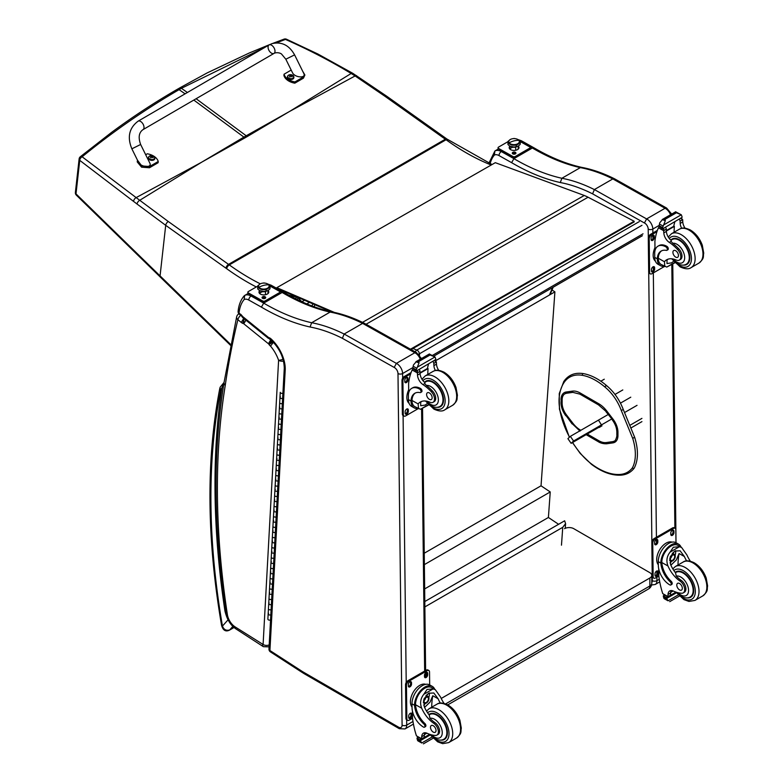 <?xml version="1.0" encoding="UTF-8"?>
<svg xmlns="http://www.w3.org/2000/svg" width="783" height="783" viewBox="0 0 783 783"><rect width="100%" height="100%" fill="white"/><g stroke="black" fill="none" stroke-linecap="round" stroke-linejoin="round"><path stroke-width="1.17" d="M418.67 354.151A3.259 1.576 -7 0 0 419.424 353.808A3.259 1.879 -120 0 0 416.801 350.06A3.259 2.143 111.8 0 0 415.244 351.89M424.807 601.53L564.651 520.793L565.59 523.631L562.752 527.321L561.47 545.183M424.866 606.923L562.752 527.321M552.035 289.955L554.902 291.873L541.033 485.803L550.234 491.949L548.403 517.475L558.592 524.287M554.902 291.873L435.407 360.865M424.66 588.914L548.403 517.475M424.376 564.612L550.234 491.949M424.239 553.229L541.033 485.803M447.749 704.886L648.52 588.973A6.518 3.768 -120 0 0 649.87 585.987L445.644 703.897M648.52 588.973A6.518 6.518 0 0 0 651.779 583.325A6.518 3.768 180 0 1 649.87 585.987L649.87 578.001L441.221 698.465M564.543 528.672A6.518 3.768 180 0 1 573.773 528.682L649.87 572.676A6.518 3.768 180 0 1 651.779 575.339A6.518 3.768 180 0 1 649.87 578.001M411.104 349.561L634.171 221.932L634.142 221.246L588.072 197.228A52.187 30.224 -119.8 0 0 584.265 195.476L495.306 162.678L276.82 287.684L334.351 312.407M331.385 311.81L276.908 288.389L276.82 287.684M410.488 349.208L634.142 221.246M601.873 425.59L571.14 443.335L573.567 441.015L570.347 436.356L567.91 438.666L571.14 443.335M608.156 414.52L570.347 436.356M611.631 419.032L573.567 441.015M593.103 430.19L595.599 428.604L593.103 430.19M511.612 162.658A226.414 130.722 -120 0 0 560.285 182.547L561.881 178.27A223.155 128.843 60 0 1 513.912 158.655L501.296 151.569A13.047 7.536 -120 0 0 494.895 150.992L498.419 148.956L494.895 150.992A13.047 7.536 -120 0 0 494.885 151.002L494.367 155.073A9.787 5.647 60 0 1 499.025 155.582L511.612 162.658L513.912 158.655L532.362 148.007L534.006 147.85C550.341 157.432 566.246 163.931 581.72 167.376L580.34 167.621A180.325 104.11 60 0 1 612.815 178.925M666.676 208.102L614.909 179.004L612.835 178.916L665.061 208.268L666.705 208.121M670.512 214.748A8.153 4.708 60 0 0 665.061 208.268L646.611 218.927L594.385 189.564L592.594 193.851L644.419 222.979L646.611 218.927A8.153 4.708 -120 0 1 652.826 229.057A3.259 1.86 179.3 0 1 648.207 229.096L648.314 237.875M612.835 178.916L594.385 189.564M594.366 189.584A180.325 104.11 -120 0 0 561.881 178.27L580.34 167.621A223.155 128.843 -120 0 1 532.362 148.007L519.863 140.979M488.886 163.216L494.895 150.992M288.545 112.047L247.271 136.536A130.066 75.09 60 0 1 246.205 135.772L289.651 111.411L351.156 73.475C330.074 60.78 308.169 49.437 285.433 39.414A3.259 1.537 -65.8 0 1 286.509 39.228A3.259 1.537 -65.8 0 1 286.529 39.238A3.259 3.259 0 0 0 284.014 39.15A3.259 1.928 69.2 0 1 285.433 39.414L276.526 42.83M283.984 39.16A3.259 1.928 69.2 0 1 284.014 39.15L272.768 43.398M356.647 75.736A3.259 1.566 123.1 0 0 356.608 75.706A3.259 1.566 123.1 0 0 355.1 75.951L351.156 73.475A3.259 1.635 121 0 1 352.653 73.23L317.908 54.017L286.509 39.228M202.66 161.631L244.962 137.867A130.066 75.09 60 0 1 243.904 137.103L201.554 162.267L136.144 197.61L82.127 156.796A3.259 2.104 129.1 0 0 79.739 160.358L133.55 201.397A127.56 57.913 56.6 0 1 137.045 204.04L165.702 225.328L225.974 268.197A127.198 73.436 60 0 1 226.708 268.716A234.205 135.214 -120 0 0 256.295 286.96M177.252 89.35C154.662 102.387 132.689 116.794 111.333 132.572L80.306 156.757A3.259 1.811 51 0 1 82.127 156.796C113.095 131.544 145.423 109.16 179.101 89.653L181.411 88.313L179.738 87.931L177.242 89.35L179.101 89.653L185.091 93.823M297.09 297.07L296.835 297.217A3.259 2.349 102.8 0 0 295.524 298.714M492.047 164.538L446.956 139.051A3.259 1.654 125.4 0 0 445.331 139.217L228.548 264.37L168.276 221.511A3.259 1.654 -54.6 0 0 165.702 225.328L160.065 275.89L76 193.881A3.259 1.801 135.6 0 0 76.294 195.094A3.259 1.801 135.6 0 0 76.303 195.094A3.259 1.801 135.6 0 0 76.333 195.133M168.276 221.511L136.144 197.61A3.259 1.84 -53.7 0 0 133.55 201.397M261.395 307.122A226.414 130.722 -120 0 0 310.068 327.01L311.663 322.733A223.155 128.843 60 0 1 263.695 303.119L251.079 296.033A13.047 7.536 -120 0 0 244.678 295.455L248.201 293.419L244.678 295.455A13.047 7.536 -120 0 0 244.668 295.465L244.149 299.537A9.787 5.647 60 0 1 248.798 300.046L261.395 307.122L263.695 303.119L282.144 292.47L283.789 292.313C300.114 301.895 316.019 308.404 331.503 311.84L330.113 312.084A180.325 104.11 60 0 1 362.588 323.389M416.458 352.565L364.692 323.467L362.617 323.379L414.833 352.732L416.487 352.585M420.285 359.211A8.153 4.708 60 0 0 414.833 352.732L396.384 363.39L344.168 334.028L342.377 338.315L394.192 367.442L396.384 363.39A8.153 4.708 -120 0 1 402.599 373.52A3.259 1.86 179.3 0 1 397.989 373.56L402.09 725.146A4.894 2.829 60 0 1 398.635 727.201L303.53 672.215A39.14 22.599 60 0 1 301.152 670.728L269.92 650.507A3.259 1.762 122.9 0 0 270.458 651.906L301.661 672.117L301.152 670.728M362.617 323.379L344.168 334.028M344.138 334.047A180.325 104.11 -120 0 0 311.663 322.733L330.113 312.084A223.155 128.843 -120 0 1 282.144 292.47L269.646 285.443M285.227 369.762A27.718 16.003 -120 0 0 270.683 338.589L270.898 339.753C279.57 348.269 284.033 357.792 284.278 368.304L268.97 648.99A3.259 1.997 3.1 0 0 269.92 650.507L285.227 369.762L284.278 368.274M270.683 338.589A5.638 3.259 -120 0 0 268.735 337.62L270.429 339.489M268.735 337.62A3.024 1.742 60 0 1 268.54 337.463L269.724 339.293M243.288 317.037L243.621 318.309L268.452 338.403A3.259 1.478 -51 0 1 268.197 337.199L243.288 317.037A9.279 5.354 60 0 1 242.779 316.645L242.867 317.712L239.06 312.985A3.259 1.468 129 0 0 239.304 314.189L240.635 315.265M242.779 316.645A2.427 1.4 60 0 1 242.681 316.567A2.427 1.4 60 0 1 242.485 316.381L242.192 317.037M244.678 295.455L244.12 295.925C240.733 299.938 238.727 305.076 238.12 311.331L238.12 311.331A3.259 2.075 5.7 0 0 239.06 312.985A45.659 26.358 60 0 1 244.149 299.537M238.825 313.875L238.825 313.875A4.571 2.633 60 0 1 238.923 313.817L238.825 313.875A4.571 4.571 0 0 0 236.672 316.753A4.571 3.191 13.7 0 0 237.885 319.689L241.262 322.43A7.233 4.169 -120 0 0 242.789 323.408L243.983 318.603M273.424 342.24L270.526 346.125A26.416 15.249 60 0 1 278.601 360.288A4.571 1.184 -19 0 0 283.025 359.24M273.013 341.799L269.098 344.628A6.871 3.964 -120 0 0 270.526 346.125M243.719 318.387L241.262 322.43M240.684 315.304A4.571 2.065 129 0 0 237.885 319.689A1039.716 600.287 60 0 0 225.201 385.667L223.918 383.102C212.751 453.288 213.485 530.081 226.111 613.51A4.571 2.085 -8.7 0 0 227.393 614.684A781.444 451.165 60 0 1 225.201 385.667M242.789 323.408A2.936 1.693 60 0 1 243.19 323.428L244.12 318.71M243.19 323.428A1.331 0.773 60 0 1 243.65 323.682L246.244 319.435M243.65 323.682A1.341 0.773 60 0 1 243.728 323.741L246.391 319.552M243.728 323.741L268.432 343.747L270.81 339.695M268.432 343.747A1.732 0.998 60 0 1 268.598 343.884L271.182 340.008M268.598 343.884A1.047 0.607 60 0 1 268.814 344.109L272.063 340.84M225.71 610.857L224.936 610.906L225.768 611.249M223.909 383.161L221.814 388.006L223.38 386.508M233.97 627.467L229.664 629.963C226.218 630.922 223.811 629.63 222.45 626.067A3.259 1.429 170.2 0 1 221.55 625.294L221.55 625.294C223.008 630.344 225.621 631.979 229.39 630.188A3.259 1.879 60 0 1 229.39 630.188L234.019 627.506M220.914 389.66A3.259 2.408 -159.6 0 1 220.17 387.194L219.759 388.632A3.259 2.222 11 0 0 220.659 390.59A9.787 5.647 60 0 1 220.914 389.66A14.016 8.094 60 0 1 221.814 388.006A786.005 453.807 -120 0 0 224.936 610.906A27.64 15.954 -120 0 0 228.059 619.842L228.127 619.823M220.659 390.59A693.063 400.142 60 0 0 222.45 626.067L228.059 619.842L228.391 620.351M270.556 619.891A1.566 0.959 -176.9 0 1 268.823 620.038A1.566 0.959 -176.9 0 1 267.874 619.089L268.158 613.941A1.566 0.959 3.1 0 0 269.098 614.88A1.566 0.959 3.1 0 0 270.83 614.743A1.566 0.959 -176.9 0 1 269.107 614.88A1.566 0.959 -176.9 0 1 268.158 613.941L268.442 608.783A1.566 0.959 3.1 0 0 269.391 609.732A1.566 0.959 3.1 0 0 271.124 609.575A1.566 0.959 -176.9 0 1 269.381 609.732A1.566 0.959 -176.9 0 1 268.442 608.783L268.726 603.634A1.566 0.959 3.1 0 0 269.665 604.574A1.566 0.959 3.1 0 0 271.388 604.427A1.566 0.959 -176.9 0 1 269.665 604.574A1.566 0.959 -176.9 0 1 268.726 603.634A1.566 0.959 -176.9 0 1 269.176 602.998M268.726 603.634L269 598.476A1.566 0.959 3.1 0 0 269.949 599.426A1.566 0.959 3.1 0 0 271.681 599.269L271.672 599.279A1.566 0.959 -176.9 0 1 269.939 599.416A1.566 0.959 -176.9 0 1 269 598.476L269.283 593.328A1.566 0.959 -176.9 0 1 269.744 592.692M269.283 593.328A1.566 0.959 3.1 0 0 270.223 594.268A1.566 0.959 3.1 0 0 271.955 594.121A1.566 0.959 -176.9 0 1 270.233 594.268A1.566 0.959 -176.9 0 1 269.283 593.328L269.567 588.17A1.566 0.959 3.1 0 0 270.517 589.11A1.566 0.959 3.1 0 0 272.239 588.963A1.566 0.959 -176.9 0 1 270.507 589.11A1.566 0.959 -176.9 0 1 269.567 588.17L269.851 583.012A1.566 0.959 3.1 0 0 270.791 583.961A1.566 0.959 3.1 0 0 272.513 583.815A1.566 0.959 -176.9 0 1 270.791 583.961A1.566 0.959 -176.9 0 1 269.851 583.012A1.566 0.959 -176.9 0 1 270.301 582.386M269.851 583.012L270.125 577.864A1.566 0.959 3.1 0 0 271.075 578.803A1.566 0.959 3.1 0 0 272.807 578.657L272.797 578.666A1.566 0.959 -176.9 0 1 271.065 578.803A1.566 0.959 -176.9 0 1 270.125 577.864L270.409 572.706A1.566 0.959 -176.9 0 1 270.869 572.079M270.409 572.706A1.566 0.959 3.1 0 0 271.349 573.655A1.566 0.959 3.1 0 0 273.081 573.508A1.566 0.959 -176.9 0 1 271.358 573.655A1.566 0.959 -176.9 0 1 270.409 572.706L270.693 567.558A1.566 0.959 3.1 0 0 271.632 568.497A1.566 0.959 3.1 0 0 273.365 568.35A1.566 0.959 -176.9 0 1 271.632 568.497A1.566 0.959 -176.9 0 1 270.693 567.558L270.967 562.4A1.566 0.959 3.1 0 0 271.907 563.339A1.566 0.959 3.1 0 0 273.639 563.202L273.649 563.192A1.566 0.959 -176.9 0 1 271.916 563.349A1.566 0.959 -176.9 0 1 270.967 562.4A1.566 0.959 -176.9 0 1 271.427 561.773M270.967 562.4L271.251 557.251A1.566 0.959 3.1 0 0 272.2 558.191A1.566 0.959 3.1 0 0 273.933 558.044L273.923 558.044A1.566 0.959 -176.9 0 1 272.19 558.191A1.566 0.959 -176.9 0 1 271.251 557.251L271.535 552.093A1.566 0.959 -176.9 0 1 271.995 551.467M271.535 552.093A1.566 0.959 3.1 0 0 272.474 553.033A1.566 0.959 3.1 0 0 274.197 552.896A1.566 0.959 -176.9 0 1 272.484 553.043A1.566 0.959 -176.9 0 1 271.535 552.093L271.818 546.935A1.566 0.959 3.1 0 0 272.758 547.885A1.566 0.959 3.1 0 0 274.49 547.738A1.566 0.959 -176.9 0 1 272.758 547.885A1.566 0.959 -176.9 0 1 271.818 546.935L272.093 541.787A1.566 0.959 3.1 0 0 273.032 542.727A1.566 0.959 3.1 0 0 274.764 542.59A1.566 0.959 -176.9 0 1 273.042 542.727A1.566 0.959 -176.9 0 1 272.093 541.787A1.566 0.959 -176.9 0 1 272.553 541.151M272.093 541.787L272.376 536.629A1.566 0.959 3.1 0 0 273.326 537.578A1.566 0.959 3.1 0 0 275.058 537.432L275.048 537.432A1.566 0.959 -176.9 0 1 273.316 537.578A1.566 0.959 -176.9 0 1 272.376 536.629L272.66 531.481A1.566 0.959 -176.9 0 1 273.12 530.845M272.66 531.481A1.566 0.959 3.1 0 0 273.6 532.42A1.566 0.959 3.1 0 0 275.322 532.283A1.566 0.959 -176.9 0 1 273.6 532.42A1.566 0.959 -176.9 0 1 272.66 531.481L272.934 526.323A1.566 0.959 3.1 0 0 273.884 527.272A1.566 0.959 3.1 0 0 275.616 527.116A1.566 0.959 -176.9 0 1 273.874 527.262A1.566 0.959 -176.9 0 1 272.934 526.323L273.218 521.175A1.566 0.959 3.1 0 0 274.158 522.114A1.566 0.959 3.1 0 0 275.89 521.967A1.566 0.959 -176.9 0 1 274.167 522.114A1.566 0.959 -176.9 0 1 273.218 521.175A1.566 0.959 -176.9 0 1 273.678 520.538M273.218 521.175L273.502 516.017A1.566 0.959 3.1 0 0 274.451 516.966A1.566 0.959 3.1 0 0 276.184 516.809L276.164 516.819A1.566 0.959 -176.9 0 1 274.441 516.956A1.566 0.959 -176.9 0 1 273.502 516.017L273.786 510.859A1.566 0.959 -176.9 0 1 274.236 510.232M273.786 510.859A1.566 0.959 3.1 0 0 274.725 511.808A1.566 0.959 3.1 0 0 276.448 511.661A1.566 0.959 -176.9 0 1 274.725 511.808A1.566 0.959 -176.9 0 1 273.786 510.859L274.06 505.71A1.566 0.959 3.1 0 0 275.009 506.65A1.566 0.959 3.1 0 0 276.742 506.503A1.566 0.959 -176.9 0 1 274.999 506.65A1.566 0.959 -176.9 0 1 274.06 505.71L274.344 500.552A1.566 0.959 3.1 0 0 275.283 501.502A1.566 0.959 3.1 0 0 277.016 501.355A1.566 0.959 -176.9 0 1 275.293 501.502A1.566 0.959 -176.9 0 1 274.344 500.552A1.566 0.959 -176.9 0 1 274.804 499.926M274.344 500.552L274.627 495.404A1.566 0.959 3.1 0 0 275.567 496.344A1.566 0.959 3.1 0 0 277.299 496.197L277.29 496.207A1.566 0.959 -176.9 0 1 275.567 496.344A1.566 0.959 -176.9 0 1 274.627 495.404L274.902 490.246A1.566 0.959 -176.9 0 1 275.362 489.62M274.902 490.246A1.566 0.959 3.1 0 0 275.841 491.195A1.566 0.959 3.1 0 0 277.574 491.049A1.566 0.959 -176.9 0 1 275.851 491.195A1.566 0.959 -176.9 0 1 274.902 490.246L275.185 485.098A1.566 0.959 3.1 0 0 276.135 486.037A1.566 0.959 3.1 0 0 277.867 485.891A1.566 0.959 -176.9 0 1 276.125 486.037A1.566 0.959 -176.9 0 1 275.185 485.098L275.469 479.94A1.566 0.959 3.1 0 0 276.409 480.879A1.566 0.959 3.1 0 0 278.131 480.742L278.151 480.733A1.566 0.959 -176.9 0 1 276.419 480.889A1.566 0.959 -176.9 0 1 275.469 479.94A1.566 0.959 -176.9 0 1 275.929 479.313M275.469 479.94L275.753 474.792A1.566 0.959 3.1 0 0 276.693 475.731A1.566 0.959 3.1 0 0 278.425 475.584A1.566 0.959 -176.9 0 1 276.693 475.731A1.566 0.959 -176.9 0 1 275.753 474.792L276.027 469.634A1.566 0.959 -176.9 0 1 276.487 469.007M276.027 469.634A1.566 0.959 3.1 0 0 276.967 470.573A1.566 0.959 3.1 0 0 278.699 470.436A1.566 0.959 -176.9 0 1 276.976 470.573A1.566 0.959 -176.9 0 1 276.027 469.634L276.311 464.476A1.566 0.959 3.1 0 0 277.26 465.425A1.566 0.959 3.1 0 0 278.993 465.278A1.566 0.959 -176.9 0 1 277.251 465.425A1.566 0.959 -176.9 0 1 276.311 464.476L276.595 459.327A1.566 0.959 3.1 0 0 277.534 460.267A1.566 0.959 3.1 0 0 279.257 460.13L279.267 460.12A1.566 0.959 -176.9 0 1 277.544 460.267A1.566 0.959 -176.9 0 1 276.595 459.327A1.566 0.959 -176.9 0 1 277.055 458.691M276.595 459.327L276.869 454.169A1.566 0.959 3.1 0 0 277.818 455.119A1.566 0.959 3.1 0 0 279.551 454.962A1.566 0.959 -176.9 0 1 277.818 455.119A1.566 0.959 -176.9 0 1 276.869 454.169L277.153 449.021A1.566 0.959 -176.9 0 1 277.613 448.385M277.153 449.021A1.566 0.959 3.1 0 0 278.092 449.961A1.566 0.959 3.1 0 0 279.825 449.824A1.566 0.959 -176.9 0 1 278.102 449.961A1.566 0.959 -176.9 0 1 277.153 449.021L277.436 443.863A1.566 0.959 3.1 0 0 278.386 444.813A1.566 0.959 3.1 0 0 280.118 444.656A1.566 0.959 -176.9 0 1 278.376 444.803A1.566 0.959 -176.9 0 1 277.436 443.863L277.72 438.715A1.566 0.959 3.1 0 0 278.66 439.654A1.566 0.959 3.1 0 0 280.383 439.508L280.392 439.508A1.566 0.959 -176.9 0 1 278.66 439.654A1.566 0.959 -176.9 0 1 277.72 438.715A1.566 0.959 -176.9 0 1 278.171 438.079M277.72 438.715L277.994 433.557A1.566 0.959 3.1 0 0 278.944 434.506A1.566 0.959 3.1 0 0 280.676 434.35A1.566 0.959 -176.9 0 1 278.934 434.496A1.566 0.959 -176.9 0 1 277.994 433.557L278.278 428.399A1.566 0.959 -176.9 0 1 278.738 427.772M278.278 428.399A1.566 0.959 3.1 0 0 279.218 429.348A1.566 0.959 3.1 0 0 280.95 429.201A1.566 0.959 -176.9 0 1 279.228 429.348A1.566 0.959 -176.9 0 1 278.278 428.399L278.562 423.251A1.566 0.959 3.1 0 0 279.511 424.19A1.566 0.959 3.1 0 0 281.234 424.043A1.566 0.959 -176.9 0 1 279.502 424.19A1.566 0.959 -176.9 0 1 278.562 423.251L278.846 418.093A1.566 0.959 3.1 0 0 279.785 419.042A1.566 0.959 3.1 0 0 281.508 418.895L281.518 418.895A1.566 0.959 -176.9 0 1 279.785 419.042A1.566 0.959 -176.9 0 1 278.846 418.093A1.566 0.959 -176.9 0 1 279.296 417.466M278.846 418.093L279.12 412.944A1.566 0.959 3.1 0 0 280.069 413.884A1.566 0.959 3.1 0 0 281.802 413.737L281.792 413.747A1.566 0.959 -176.9 0 1 280.06 413.884A1.566 0.959 -176.9 0 1 279.12 412.944L279.404 407.786A1.566 0.959 -176.9 0 1 279.864 407.16M279.404 407.786A1.566 0.959 3.1 0 0 280.343 408.736A1.566 0.959 3.1 0 0 282.076 408.589A1.566 0.959 -176.9 0 1 280.353 408.736A1.566 0.959 -176.9 0 1 279.404 407.786L279.688 402.638A1.566 0.959 3.1 0 0 280.627 403.578A1.566 0.959 3.1 0 0 282.36 403.431A1.566 0.959 -176.9 0 1 280.627 403.578A1.566 0.959 -176.9 0 1 279.688 402.638L279.962 397.48A1.566 0.959 3.1 0 0 280.901 398.42A1.566 0.959 3.1 0 0 282.634 398.283L282.643 398.273A1.566 0.959 -176.9 0 1 280.911 398.43A1.566 0.959 -176.9 0 1 279.962 397.48A1.566 0.959 -176.9 0 1 280.422 396.854M268.158 613.941A1.566 0.959 -176.9 0 1 268.618 613.304M282.076 408.589L282.35 403.431M280.95 429.201L281.224 424.053M280.676 434.35L280.383 439.508M279.825 449.824L280.108 444.666M279.551 454.962L279.257 460.13M278.699 470.436L278.983 465.278M278.425 475.584L278.131 480.742M277.574 491.049L277.857 485.891M276.448 511.661L276.732 506.513M275.322 532.283L275.606 527.125M274.197 552.896L274.481 547.738M273.081 573.508L273.355 568.36M271.955 594.121L272.23 588.973M270.83 614.743L271.114 609.585M271.388 604.427L271.672 599.279M272.513 583.815L272.797 578.666M274.764 542.59L275.048 537.432M275.89 521.967L276.164 516.819M277.016 501.355L277.29 496.207M279.962 397.48L280.245 392.322A1.566 0.959 3.1 0 0 281.185 393.272A1.566 0.959 3.1 0 0 282.917 393.125L282.634 398.283M138.092 121.179L269.068 44.954A4.894 2.829 59.8 0 1 269.372 44.817A4.894 2.829 59.8 0 1 274.119 48.008A4.894 2.829 59.8 0 1 273.991 53.41A4.894 2.829 59.8 0 1 273.688 53.547A4.894 2.829 59.8 0 1 268.941 50.357A4.894 2.829 59.8 0 1 269.068 44.954A4.894 2.829 59.8 0 1 269.372 44.817A4.894 2.829 59.8 0 1 274.119 48.008A4.894 2.829 59.8 0 1 273.991 53.41L143.005 129.635A4.894 2.829 59.8 0 0 143.132 124.233A4.894 2.829 59.8 0 0 138.395 121.042A4.894 2.829 59.8 0 0 138.092 121.179C129.136 127.972 127.061 137.182 131.867 148.819L140.637 144.483L149.798 163.03C152.587 168.149 140.764 167.366 138.513 162.287L131.867 148.819M145.697 154.731L147.321 153.791A13.448 8.603 -173.9 0 1 158.225 161.494L149.612 166.505L141.723 165.937L137.495 160.212M137.387 160.691L137.25 161.934L141.586 167.18L149.475 167.758L158.097 162.737L158.225 161.494M302.581 71.047L304.89 75.021L303.569 76.91L294.956 81.921A13.448 8.603 -173.9 0 1 284.053 74.219L291.188 70.069M285.824 59.214L292.48 72.682C294.721 77.762 306.554 78.545 303.765 73.426L294.594 54.879L285.824 59.214L281.733 54.281C280.637 52.862 276.282 52.05 273.991 53.41M284.053 74.219L283.916 75.462A13.448 8.603 6.1 0 0 294.819 83.174L303.442 78.153L304.89 75.021M294.956 81.921L294.819 83.174M154.819 158.42A3.21 2.055 -173.9 0 1 154.819 158.655A3.21 2.055 -173.9 0 1 151.413 160.349A3.21 2.055 -173.9 0 1 148.437 157.97A3.21 2.055 -173.9 0 1 148.476 157.745M148.799 156.766A3.21 2.055 6.1 0 0 148.486 157.51L149.504 156.081A3.093 1.977 -173.9 0 1 149.847 155.915L149.504 156.081A3.093 1.977 -173.9 0 0 149.524 158.88A3.093 1.977 -173.9 0 0 153.879 159.155A3.093 1.977 -173.9 0 0 153.869 156.346L154.868 158.186A3.21 2.055 6.1 0 0 154.721 157.403M152.793 157.726A1.586 1.018 -173.9 0 0 153.028 157.579L153.116 157.608A4.169 2.633 -116.1 0 0 152.577 156.972L152.568 156.404A4.169 1.85 -51.2 0 1 153.116 156.248A1.703 1.096 6.1 0 0 152.832 156.052A4.169 2.339 121.3 0 0 152.245 156.169L151.354 156.12A4.169 2.652 -116.5 0 0 150.727 155.915L150.806 156.013A1.586 1.018 -173.9 0 0 150.6 156.13M152.499 157.403L152.568 156.404M150.727 155.915A1.703 1.096 6.1 0 0 150.444 156.081A4.169 2.173 56.3 0 1 151.031 156.306L151.031 156.884A4.169 2.32 121 0 0 150.444 157.442A1.703 1.096 6.1 0 0 150.737 157.637A4.169 1.869 -50.9 0 1 151.364 157.109L152.254 157.158A4.169 2.183 55.9 0 1 152.832 157.774A1.703 1.096 6.1 0 0 153.116 157.608M151.031 156.306L151.021 157.383M151.011 157.305L151.011 157.99M293.85 77.507A3.21 2.055 -173.9 0 1 293.84 77.742A3.21 2.055 -173.9 0 1 290.434 79.445A3.21 2.055 -173.9 0 1 287.459 77.067A3.21 2.055 -173.9 0 1 287.508 76.832M287.821 75.863A3.21 2.055 6.1 0 0 287.508 76.597L288.526 75.178A3.093 1.977 -173.9 0 1 288.868 75.002L288.526 75.178A3.093 1.977 -173.9 0 0 288.555 77.977A3.093 1.977 -173.9 0 0 292.911 78.241A3.093 1.977 -173.9 0 0 292.901 75.432L293.889 77.282A3.21 2.055 6.1 0 0 293.742 76.489M291.814 76.812A1.586 1.018 -173.9 0 0 292.049 76.675L292.147 76.695A4.169 2.633 -116.1 0 0 291.599 76.068L291.599 75.491A4.169 1.85 -51.2 0 1 292.147 75.344A1.703 1.096 6.1 0 0 291.853 75.139A4.169 2.339 121.3 0 0 291.276 75.266L290.385 75.207A4.169 2.652 -116.5 0 0 289.759 75.011L289.837 75.109A1.586 1.018 -173.9 0 0 289.622 75.227M291.521 76.499L291.599 75.491M289.759 75.011A1.703 1.096 6.1 0 0 289.465 75.178A4.169 2.173 56.3 0 1 290.062 75.403L290.062 75.971A4.169 2.32 121 0 0 289.475 76.528A1.703 1.096 6.1 0 0 289.759 76.734A4.169 1.869 -50.9 0 1 290.385 76.196L291.276 76.254A4.169 2.183 55.9 0 1 291.863 76.861A1.703 1.096 6.1 0 0 292.147 76.695M290.062 75.403L290.053 76.47M290.033 76.401L290.033 77.077M598.819 420.706L601.843 425.541L598.829 427.342M623.033 409.558L621.31 410.556L632.684 438.323A43.564 25.154 60 0 1 632.38 467.882A47.694 27.542 60 0 1 620.175 474.429A63.384 36.595 60 0 1 591.341 463.839A47.694 27.542 60 0 1 580.281 453.122A58.216 33.61 60 0 1 572.627 442.473M605.905 385.598L606.58 385.97L605.905 385.598L604.848 386.968A34.168 19.732 60 0 1 621.31 410.556M600.561 426.344L601.912 425.932M515.39 152.382A1.83 1.047 179.3 0 1 515.576 153.752A1.83 1.047 179.3 0 1 512.806 153.889A1.83 1.047 179.3 0 1 512.65 153.781A1.83 1.047 179.3 0 1 512.796 152.411M513.296 138.63A1.635 0.93 179.3 0 1 514.969 138.64M507.805 141.762L498.536 147.106A1.635 0.93 179.3 0 0 498.057 147.772A1.635 0.93 179.3 0 0 498.536 148.418L512.953 156.512L512.953 157.129A1.635 0.93 -0.7 0 0 515.263 157.119L529.68 148.79A1.635 0.93 -0.7 0 0 530.15 148.124A1.635 0.93 -0.7 0 0 530.062 147.821M498.154 148.085A1.635 0.93 -0.7 0 0 498.066 148.388A1.635 0.93 -0.7 0 0 498.546 149.034L512.953 157.129M518.972 147.889A4.904 2.789 -0.7 0 0 518.17 146.666M510.017 146.764A4.904 2.789 -0.7 0 0 509.234 148.007M520.245 141.566L529.67 146.861A1.635 0.93 179.3 0 1 530.15 147.507A1.635 0.93 179.3 0 1 529.67 148.173L529.68 148.79M515.263 157.119L515.253 156.502A1.635 0.93 179.3 0 1 512.953 156.512M518.248 146.127A4.904 2.789 179.3 0 1 519.002 147.586A4.904 2.789 179.3 0 1 515.997 150.199A4.904 2.789 179.3 0 1 510.643 149.641A4.904 2.789 179.3 0 1 509.204 147.703A4.904 2.789 179.3 0 1 509.919 146.225M515.253 156.502L529.67 148.173M510.076 149.259A4.081 2.32 179.3 0 1 512.513 147.37M515.684 147.077A4.081 2.32 179.3 0 1 511.583 146.822A4.081 2.32 179.3 0 0 515.684 147.077L515.723 150.258L515.684 147.077A4.081 2.32 179.3 0 0 516.604 146.764A4.081 2.32 179.3 0 1 515.684 147.077M516.222 144.972A5.501 3.132 179.3 0 1 510.33 144.454A5.501 3.132 179.3 0 1 508.803 141.185A5.501 3.132 -0.7 0 0 510.33 144.454A5.501 3.132 -0.7 0 0 516.222 144.972A5.501 3.132 -0.7 0 0 519.256 141.057A5.501 3.132 179.3 0 1 516.222 144.972L516.477 146.793L516.222 144.972M516.134 144.366A5.295 3.015 179.3 0 1 508.735 141.674A5.295 3.015 179.3 0 1 511.935 138.865A5.295 3.015 179.3 0 1 519.325 141.557A5.295 3.015 179.3 0 1 516.134 144.366L516.134 144.865L516.134 144.366M508.754 141.929A5.295 3.015 -0.7 0 0 508.744 142.173A5.295 3.015 -0.7 0 0 516.134 144.865A5.295 3.015 -0.7 0 0 519.335 142.046A5.295 3.015 -0.7 0 0 519.315 141.801A5.295 3.015 179.3 0 1 514.079 145.129A5.295 3.015 179.3 0 1 508.754 141.929M509.165 142.849A16.306 12.342 -37.3 0 1 518.894 140.382A5.295 3.015 -0.7 0 0 511.935 138.865A5.295 3.015 -0.7 0 0 509.165 142.849A5.295 3.015 -0.7 0 0 516.134 144.366A5.295 3.015 -0.7 0 0 518.894 140.382A16.306 12.342 142.7 0 0 509.165 142.849M514.353 152.646L513.423 152.401L513.765 153.576M513.423 152.401A1.145 0.646 -0.7 0 0 513.159 152.568L513.736 152.92L513.227 153.331A1.077 0.617 179.3 0 0 513.462 153.458L514.774 153.448A1.145 0.646 -0.7 0 0 515.038 153.292L514.548 153.302M514.744 152.382A1.145 0.646 -0.7 0 1 515.028 152.538L514.568 153.321M515.684 153.018A1.595 0.91 179.3 0 1 515.694 153.125A1.595 0.91 179.3 0 1 515.4 153.654A1.595 0.91 179.3 0 1 515.243 153.762A1.595 0.91 179.3 0 1 512.816 153.683A1.595 0.91 179.3 0 1 512.513 153.155A1.595 0.91 179.3 0 1 512.522 153.047M515.243 153.546A1.595 0.91 179.3 0 1 513.501 153.771A1.595 0.91 179.3 0 1 512.513 152.949A1.595 0.91 179.3 0 1 514.088 152.019A1.595 0.91 179.3 0 1 515.694 152.91A1.595 0.91 179.3 0 1 515.243 153.546M265.163 296.845A1.83 1.047 179.3 0 1 265.349 298.215A1.83 1.047 179.3 0 1 262.589 298.352A1.83 1.047 179.3 0 1 262.422 298.245A1.83 1.047 179.3 0 1 262.579 296.874M263.068 283.103A1.635 0.93 179.3 0 1 264.752 283.103M257.578 286.226L248.319 291.57A1.635 0.93 179.3 0 0 247.839 292.235A1.635 0.93 179.3 0 0 248.319 292.881L262.726 300.975L262.736 301.592A1.635 0.93 -0.7 0 0 265.046 301.582L279.453 293.253A1.635 0.93 -0.7 0 0 279.932 292.588A1.635 0.93 -0.7 0 0 279.834 292.284M247.937 292.548A1.635 0.93 -0.7 0 0 247.849 292.852A1.635 0.93 -0.7 0 0 248.319 293.498L262.736 301.592M268.755 292.353A4.904 2.789 -0.7 0 0 267.952 291.129M259.799 291.227A4.904 2.789 -0.7 0 0 259.016 292.47M270.018 286.03L279.453 291.325A1.635 0.93 179.3 0 1 279.923 291.971A1.635 0.93 179.3 0 1 279.453 292.636L279.453 293.253M265.046 301.582L265.036 300.966A1.635 0.93 179.3 0 1 262.726 300.975M268.031 290.591A4.904 2.789 179.3 0 1 268.784 292.049A4.904 2.789 179.3 0 1 265.77 294.662A4.904 2.789 179.3 0 1 260.416 294.105A4.904 2.789 179.3 0 1 258.987 292.167A4.904 2.789 179.3 0 1 259.702 290.689M265.036 300.966L279.453 292.636M259.848 293.723A4.081 2.32 179.3 0 1 262.285 291.834M265.466 291.54A4.081 2.32 179.3 0 1 261.356 291.286A4.081 2.32 179.3 0 0 265.466 291.54L265.506 294.721L265.466 291.54A4.081 2.32 179.3 0 0 266.386 291.227A4.081 2.32 179.3 0 1 265.466 291.54M265.995 289.436A5.501 3.132 179.3 0 1 260.113 288.917A5.501 3.132 179.3 0 1 258.586 285.648A5.501 3.132 -0.7 0 0 260.113 288.917A5.501 3.132 -0.7 0 0 265.995 289.436A5.501 3.132 -0.7 0 0 269.029 285.521A5.501 3.132 179.3 0 1 265.995 289.436L266.259 291.256L265.995 289.436M265.907 288.829A5.295 3.015 179.3 0 1 258.517 286.138A5.295 3.015 179.3 0 1 261.718 283.329A5.295 3.015 179.3 0 1 269.107 286.02A5.295 3.015 179.3 0 1 265.907 288.829L265.917 289.328L265.907 288.829M258.537 286.392A5.295 3.015 -0.7 0 0 258.517 286.637A5.295 3.015 -0.7 0 0 265.917 289.328A5.295 3.015 -0.7 0 0 269.117 286.509A5.295 3.015 -0.7 0 0 269.098 286.265A5.295 3.015 179.3 0 1 263.851 289.593A5.295 3.015 179.3 0 1 258.537 286.392M258.948 287.312A16.306 12.342 -37.3 0 1 268.677 284.846A5.295 3.015 -0.7 0 0 261.718 283.329A5.295 3.015 -0.7 0 0 258.948 287.312A5.295 3.015 -0.7 0 0 265.907 288.829A5.295 3.015 -0.7 0 0 268.677 284.846A16.306 12.342 142.7 0 0 258.948 287.312M264.135 297.109L263.205 296.874L263.538 298.049M263.205 296.874A1.145 0.646 -0.7 0 0 262.941 297.031L263.509 297.383L263.01 297.794A1.077 0.617 179.3 0 0 263.245 297.922L264.556 297.912A1.145 0.646 -0.7 0 0 264.82 297.755L264.321 297.775M264.527 296.845A1.145 0.646 -0.7 0 1 264.801 297.002L264.351 297.785M265.457 297.481A1.595 0.91 179.3 0 1 265.476 297.589A1.595 0.91 179.3 0 1 265.183 298.117A1.595 0.91 179.3 0 1 265.026 298.225A1.595 0.91 179.3 0 1 262.589 298.147A1.595 0.91 179.3 0 1 262.285 297.618A1.595 0.91 179.3 0 1 262.295 297.511M265.016 298.01A1.595 0.91 179.3 0 1 263.284 298.235A1.595 0.91 179.3 0 1 262.285 297.413A1.595 0.91 179.3 0 1 263.871 296.483A1.595 0.91 179.3 0 1 265.466 297.374A1.595 0.91 179.3 0 1 265.016 298.01M686.632 560.902A22.736 13.125 60 0 1 684.371 556.517L680.104 550.782L674.858 551.066L670.268 556.723L670.551 564.494A22.736 13.125 60 0 0 675.582 572.921L676.258 576.122A22.736 13.125 60 0 0 681.21 580.379L680.016 581.074A22.736 13.125 60 0 1 667.977 565.992C666.059 560.941 666.764 556.312 670.091 552.113L673.351 547.229L679.39 546.74L670.091 552.113M679.39 546.74L681.553 547.405L686.955 555.03A22.736 13.125 -120 0 0 690.342 561.196M658.846 576.043L655.488 577.981A3.259 1.909 -60.7 0 1 653.864 578.138A3.259 1.909 -60.7 0 1 653.149 576.631L652.758 543.118A3.259 1.909 -60.7 0 1 655.038 539.105L673.488 528.456A3.259 1.909 -60.7 0 1 675.112 528.29A3.259 1.909 -60.7 0 1 675.817 529.807L675.974 542.697A14.799 8.652 119.3 0 0 664.581 546.72A14.799 8.652 119.3 0 0 658.288 561.646L658.327 565.375A16.003 9.239 -120 0 0 669.798 584.881A2.046 1.184 -120 0 0 670.806 584.979A2.046 1.184 -120 0 0 670.189 581.838A18.489 10.668 -120 0 1 660.862 563.094L658.288 561.646M670.806 584.979L671.775 584.412A2.046 1.184 60 0 0 671.158 581.27A18.489 10.668 60 0 1 661.821 562.537L661.821 561.577L660.852 562.135L660.862 563.094M660.852 562.135A14.799 8.652 -60.7 0 1 667.498 547.767A14.799 8.652 -60.7 0 1 678.538 544.146A14.799 8.652 -60.7 0 1 681.044 547.121M671.237 590.548A8.388 4.845 60 0 0 670.6 592.985A46.217 26.691 60 0 0 670.561 595.158A1.537 0.891 60 0 1 670.248 595.883L668.026 597.155L662.731 593.631A69.335 40.031 60 0 1 658.806 575.691L658.718 568.84M678.235 594.914L668.026 600.806L666.91 598.907A5.491 3.171 60 0 1 667.067 598.202L663.377 595.706L664.395 595.119M663.377 595.706L663.299 596.088A5.491 3.171 60 0 1 663.465 596.969L664.131 598.623L668.026 600.806M661.821 561.577A13.428 7.859 -60.7 0 1 667.879 548.589A13.428 7.859 -60.7 0 1 677.872 545.34L681.553 547.405M677.99 565.023A87.637 50.601 60 0 1 679.086 553.552L676.316 559.962L670.874 565.199M675.631 550.674A9.768 5.716 -60.7 0 1 675.112 555.323M671.814 561.196A9.768 5.716 -60.7 0 1 670.003 562.908M673.331 552.181A6.518 3.817 -60.7 0 1 673.351 553.816M673.165 590.969L670.639 592.428M657.808 553.698L658.66 551.663M680.016 581.074A7.184 4.15 60 0 1 684.371 587.416A7.184 4.15 60 0 1 683.197 592.917A7.184 4.15 60 0 1 681.455 593.22A35.949 20.759 60 0 1 673.36 591.057A8.388 4.845 60 0 0 669.739 590.95A8.388 4.845 60 0 0 668.016 594.483A46.217 26.691 60 0 0 667.977 596.577A1.635 0.979 -58.8 0 0 667.987 596.646L670.561 595.158M658.327 564.797A13.428 7.859 -60.7 0 1 659.726 549.686A13.428 7.859 -60.7 0 1 672.039 542.139M653.864 578.138L652.934 577.619A3.259 1.909 -60.7 0 1 652.229 576.112L651.838 542.599A3.259 1.909 -60.7 0 1 654.108 538.587L672.558 527.938A3.259 1.909 -60.7 0 1 674.192 527.771L675.112 528.29M670.796 534.388L670.777 533.057A2.241 1.312 -60.7 0 1 671.736 530.786A2.241 1.312 -60.7 0 1 673.468 530.179A2.241 1.312 -60.7 0 1 673.948 531.217L673.967 532.557A2.241 1.312 -60.7 0 1 673.018 534.828A2.241 1.312 -60.7 0 1 671.285 535.435A2.241 1.312 -60.7 0 1 670.796 534.388M654.657 543.715L654.637 542.374A2.241 1.312 -60.7 0 1 655.596 540.113A2.241 1.312 -60.7 0 1 657.319 539.507A2.241 1.312 -60.7 0 1 657.808 540.544L657.828 541.885A2.241 1.312 -60.7 0 1 656.868 544.146A2.241 1.312 -60.7 0 1 655.136 544.753A2.241 1.312 -60.7 0 1 654.657 543.715M655.019 575.211L655.009 573.87A2.241 1.312 -60.7 0 1 655.958 571.61A2.241 1.312 -60.7 0 1 657.691 571.003A2.241 1.312 -60.7 0 1 658.18 572.04L658.19 573.381A2.241 1.312 -60.7 0 1 657.24 575.642A2.241 1.312 -60.7 0 1 655.508 576.249A2.241 1.312 -60.7 0 1 655.019 575.211M672.91 530.091A2.241 1.312 -60.7 0 1 673.028 530.708L673.047 532.039A2.241 1.312 -60.7 0 1 670.914 535.004M656.771 539.409A2.241 1.312 -60.7 0 1 656.888 540.025L656.898 541.366A2.241 1.312 -60.7 0 1 654.774 544.332M657.133 570.905A2.241 1.312 -60.7 0 1 657.25 571.521L657.27 572.862A2.241 1.312 -60.7 0 1 655.136 575.828M670.483 558.259A3.083 1.801 119.3 0 0 671.912 555.715M670.365 559.062A3.083 1.801 119.3 0 0 671.031 560.422A3.083 1.801 119.3 0 0 674.114 558.622A3.083 1.801 119.3 0 0 674.046 555.059A3.083 1.801 119.3 0 0 672.538 555.196M670.365 559.209A3.338 1.948 119.3 0 0 672.773 560.569A3.338 1.948 119.3 0 0 675.083 556.429A3.338 1.948 119.3 0 0 672.626 555.137A3.338 1.948 119.3 0 0 670.365 559.17A3.338 1.948 119.3 0 0 670.365 559.209M670.199 559.297A3.563 2.085 119.3 0 0 672.822 560.736A3.563 2.085 119.3 0 0 675.24 556.429A3.563 2.085 119.3 0 0 672.705 554.902A3.563 2.085 119.3 0 0 670.199 559.297M675.24 556.331A3.817 2.232 119.3 0 0 675.24 556.224A3.817 2.232 119.3 0 0 674.417 554.413A3.817 2.232 119.3 0 0 671.462 555.45A3.817 2.232 119.3 0 0 669.837 559.297A3.817 2.232 119.3 0 0 670.669 561.068A3.817 2.232 119.3 0 0 672.656 560.834A3.817 2.232 119.3 0 0 672.744 560.785M675.191 572.402A14.681 8.476 60 0 1 675.993 571.825A14.681 8.476 60 0 1 683.187 572.471A14.681 8.476 60 0 1 692.886 585.39A14.681 8.476 60 0 1 690.665 597.243A14.681 8.476 60 0 1 687.278 597.899M681.21 580.379A7.184 4.15 60 0 1 685.575 586.721A7.184 4.15 60 0 1 684.401 592.222L683.197 592.917M679.595 589.932A3.915 2.261 -120 0 0 681.513 590.108A3.915 2.261 -120 0 0 681.513 585.586A3.915 2.261 -120 0 0 677.598 583.325A3.915 2.261 -120 0 0 677.011 586.487A3.915 2.261 -120 0 0 679.595 589.932M664.346 266.259A14.799 8.652 -60.7 0 1 660.5 265.672A14.799 8.652 -60.7 0 1 657.329 259.721L658.297 259.163A13.428 7.859 -60.7 0 0 661.165 264.478L666.764 267.072L674.692 262.491M664.855 266.543L664.424 261.718A22.736 13.125 60 0 1 666.627 259.809A22.736 13.125 60 0 1 676.267 260.044A7.184 4.15 60 0 0 679.311 260.122A7.184 4.15 60 0 0 677.442 249.366L678.636 248.671A7.184 4.15 60 0 1 680.515 259.427L679.311 260.122M667.997 259.193A22.736 13.125 -120 0 0 667.008 260.23L666.989 263.548L671.501 262.863L673.634 261.297M657.329 259.721L657.309 258.821A18.489 10.668 -120 0 1 661.126 251.069A18.489 10.668 -120 0 1 666.323 250.394A2.046 1.184 -120 0 0 666.901 250.315A2.046 1.184 -120 0 0 667.214 248.661A2.046 1.184 -120 0 0 665.853 246.86A16.003 9.239 -120 0 0 658.004 246.156A16.003 9.239 -120 0 0 654.696 253.663L654.735 257.382A14.799 8.652 119.3 0 0 657.955 264.243L660.5 265.672M666.764 267.072L674.936 262.745M655.009 250.589L654.901 241.516A69.335 40.031 60 0 1 658.464 227.784L659.129 226.943M677.442 249.366A35.949 20.759 60 0 0 669.299 242.407A8.388 4.845 60 0 1 663.798 232.894A46.217 26.691 60 0 1 663.71 230.731A1.635 0.989 -59 0 1 663.71 230.662L663.759 228.117M663.71 230.662L666.294 229.165A1.537 0.891 -120 0 0 665.296 227.354M662.663 228.871L658.983 226.375A5.491 3.171 -120 0 0 659.129 225.67L659.746 222.773L662.751 219.269L665.11 219.289L665.315 220.708L663.641 224.956L681.288 214.777L681.954 216.421A5.491 3.171 -120 0 0 682.12 217.312L662.663 228.871L682.12 217.312M675.651 211.821L681.288 214.777L675.856 212.506L675.651 211.821L678.215 213.26M658.004 246.156L658.973 245.598A16.003 9.239 60 0 1 666.822 246.302A2.046 1.184 60 0 1 668.183 248.103A2.046 1.184 60 0 1 667.87 249.757L666.901 250.315M658.297 259.163L658.278 258.263A18.489 10.668 60 0 1 661.615 250.814M666.353 231.024L674.378 226.395A87.637 50.601 -120 0 0 674.094 232.238M673.781 226.062L674.378 226.395M666.333 230.564L673.742 226.287A62.151 35.881 -120 0 1 674.877 221.824M666.294 229.165A46.217 26.691 -120 0 0 666.372 231.406A8.388 4.845 -120 0 0 671.188 240.41L671.1 241.36L672.685 243.268A35.949 20.759 60 0 1 678.636 248.671M659.129 225.67L662.575 227.608L663.641 224.956M654.265 249.434L654.98 247.565M662.575 227.608A5.491 3.171 -120 0 0 662.751 228.489M675.719 211.743L662.222 219.534L665.315 220.708M681.66 228.293A8.388 4.845 -120 0 1 680.192 223.429A46.217 26.691 -120 0 1 680.114 221.188L682.698 219.7A1.635 0.92 -62.5 0 1 682.698 219.778A46.217 26.691 -120 0 0 682.776 221.932A8.388 4.845 -120 0 0 685.037 228.137M682.698 219.7L680.652 218.486M680.114 221.188A1.537 0.891 -120 0 0 679.115 219.377M655.41 261.16A13.428 7.859 -60.7 0 1 653.159 255.395A13.428 7.859 -60.7 0 1 654.98 247.682M664.601 266.396L651.936 273.707A3.259 1.909 -60.7 0 1 650.311 273.874A3.259 1.909 -60.7 0 1 649.596 272.357L649.215 238.854A3.259 1.909 -60.7 0 1 651.485 234.841L656.927 231.699M654.627 267.776L654.647 269.117A2.241 1.312 -60.7 0 1 653.688 271.378A2.241 1.312 -60.7 0 1 651.955 271.985A2.241 1.312 -60.7 0 1 651.476 270.947L651.456 269.606A2.241 1.312 -60.7 0 1 652.405 267.336A2.241 1.312 -60.7 0 1 654.138 266.729A2.241 1.312 -60.7 0 1 654.627 267.776L653.707 267.257L653.717 268.598A2.241 1.312 -60.7 0 1 651.593 271.554M654.255 236.27L654.275 237.611A2.241 1.312 -60.7 0 1 653.325 239.872A2.241 1.312 -60.7 0 1 651.593 240.479A2.241 1.312 -60.7 0 1 651.104 239.441L651.084 238.101A2.241 1.312 -60.7 0 1 652.043 235.84A2.241 1.312 -60.7 0 1 653.776 235.233A2.241 1.312 -60.7 0 1 654.255 236.27L653.335 235.752L653.355 237.092A2.241 1.312 -60.7 0 1 651.221 240.058M650.311 273.874L649.391 273.355A3.259 1.909 -60.7 0 1 648.676 271.838L648.285 238.335A3.259 1.909 -60.7 0 1 650.565 234.323L657.387 230.378M653.58 266.641A2.241 1.312 -60.7 0 1 653.707 267.257M653.218 235.145A2.241 1.312 -60.7 0 1 653.335 235.752M683.393 265.104A14.681 8.476 -120 0 0 686.789 264.458A14.681 8.476 -120 0 0 686.789 247.506A14.681 8.476 -120 0 0 672.108 239.03A14.681 8.476 -120 0 0 670.816 240.107M675.641 250.707A3.915 2.261 -120 0 0 673.723 250.531A3.915 2.261 -120 0 0 673.723 255.052A3.915 2.261 -120 0 0 677.628 257.313A3.915 2.261 -120 0 0 678.225 254.152A3.915 2.261 -120 0 0 675.641 250.707M440.33 703.105A22.736 13.125 60 0 1 438.079 698.72L433.802 692.984L428.565 693.268L423.975 698.925L424.259 706.697A22.736 13.125 60 0 0 429.28 715.124L429.965 718.324A22.736 13.125 60 0 0 434.908 722.582L433.713 723.277A22.736 13.125 60 0 1 421.675 708.184C419.766 703.144 420.471 698.514 423.789 694.306L427.048 689.432L433.097 688.932L423.789 694.306M433.097 688.932L435.25 689.608L440.653 697.222A22.736 13.125 -120 0 0 444.039 703.388M424.503 727.172L425.472 726.614A2.046 1.184 60 0 0 424.856 723.472A18.489 10.668 60 0 1 415.528 704.729L415.528 703.77L414.55 704.338A14.799 8.652 -60.7 0 1 421.195 689.97A14.799 8.652 -60.7 0 1 432.236 686.339L429.691 684.91A14.799 8.652 119.3 0 0 418.279 688.923A14.799 8.652 119.3 0 0 411.985 703.848L412.034 707.568A16.003 9.239 -120 0 0 423.505 727.084A2.046 1.184 -120 0 0 424.503 727.172A2.046 1.184 -120 0 0 423.887 724.03A18.489 10.668 -120 0 1 414.559 705.297L411.985 703.848M414.55 704.338L414.559 705.297M432.236 686.339A14.799 8.652 -60.7 0 1 434.741 689.314M424.934 732.751A8.388 4.845 60 0 0 424.298 735.188A46.217 26.691 60 0 0 424.269 737.361A1.537 0.891 60 0 1 423.946 738.085L421.734 739.358L416.429 735.824A69.335 40.031 60 0 1 412.504 717.894L412.426 711.033M431.932 737.116L421.724 743.008L420.608 741.11A5.491 3.171 60 0 1 420.765 740.405L417.075 737.899L418.093 737.322M417.075 737.899L416.996 738.281A5.491 3.171 60 0 1 417.163 739.172L417.828 740.816L421.724 743.008M415.528 703.77A13.428 7.859 -60.7 0 1 421.577 690.792A13.428 7.859 -60.7 0 1 431.57 687.533L435.25 689.608M431.687 707.225A87.637 50.601 60 0 1 432.784 695.744L430.014 702.155L424.572 707.401M429.329 692.877A9.768 5.716 -60.7 0 1 428.81 697.526M425.512 703.398A9.768 5.716 -60.7 0 1 423.701 705.111M427.029 694.384A6.518 3.817 -60.7 0 1 427.048 696.018M426.862 733.172L424.337 734.63M411.506 695.901L412.367 693.865M433.713 723.277A7.184 4.15 60 0 1 438.069 729.619A7.184 4.15 60 0 1 436.894 735.11A7.184 4.15 60 0 1 435.152 735.423A35.949 20.759 60 0 1 427.058 733.26A8.388 4.845 60 0 0 423.446 733.142A8.388 4.845 60 0 0 421.714 736.676A46.217 26.691 60 0 0 421.685 738.78A1.635 0.979 -58.8 0 0 421.685 738.849L424.269 737.361M412.024 707A13.428 7.859 -60.7 0 1 413.424 691.888A13.428 7.859 -60.7 0 1 425.737 684.342M412.984 721.486L406.7 725.117L406.641 719.822A3.259 1.909 -60.7 0 1 405.927 718.314L405.535 684.802A3.259 1.909 -60.7 0 1 407.816 680.789L426.265 670.14A3.259 1.909 -60.7 0 1 427.89 669.974L428.81 670.493A3.259 1.909 -60.7 0 1 429.524 672L429.671 684.9M412.543 718.246L409.186 720.174A3.259 1.909 -60.7 0 1 407.561 720.34A3.259 1.909 -60.7 0 1 406.847 718.833L406.455 685.321A3.259 1.909 -60.7 0 1 408.736 681.308L427.185 670.659A3.259 1.909 -60.7 0 1 428.81 670.493M424.494 676.59L424.484 675.249A2.241 1.312 -60.7 0 1 425.433 672.989A2.241 1.312 -60.7 0 1 427.166 672.382A2.241 1.312 -60.7 0 1 427.655 673.419L427.665 674.76A2.241 1.312 -60.7 0 1 426.715 677.021A2.241 1.312 -60.7 0 1 424.983 677.628A2.241 1.312 -60.7 0 1 424.494 676.59M408.354 685.908L408.334 684.577A2.241 1.312 -60.7 0 1 409.294 682.306A2.241 1.312 -60.7 0 1 411.016 681.699A2.241 1.312 -60.7 0 1 411.506 682.737L411.525 684.078A2.241 1.312 -60.7 0 1 410.566 686.348A2.241 1.312 -60.7 0 1 408.843 686.955A2.241 1.312 -60.7 0 1 408.354 685.908M408.716 717.414L408.706 716.073A2.241 1.312 -60.7 0 1 409.656 713.812A2.241 1.312 -60.7 0 1 411.388 713.205A2.241 1.312 -60.7 0 1 411.878 714.243L411.887 715.584A2.241 1.312 -60.7 0 1 410.938 717.845A2.241 1.312 -60.7 0 1 409.206 718.451A2.241 1.312 -60.7 0 1 408.716 717.414M426.608 672.284A2.241 1.312 -60.7 0 1 426.725 672.9L426.745 674.241A2.241 1.312 -60.7 0 1 424.611 677.207M410.468 681.611A2.241 1.312 -60.7 0 1 410.586 682.228L410.605 683.569A2.241 1.312 -60.7 0 1 408.472 686.525M410.83 713.107A2.241 1.312 -60.7 0 1 410.958 713.724L410.967 715.065A2.241 1.312 -60.7 0 1 408.843 718.031M424.18 700.452A3.083 1.801 119.3 0 0 425.609 697.907M424.063 701.265A3.083 1.801 119.3 0 0 424.738 702.625A3.083 1.801 119.3 0 0 427.812 700.824A3.083 1.801 119.3 0 0 427.753 697.261A3.083 1.801 119.3 0 0 426.236 697.399M424.063 701.402A3.338 1.948 119.3 0 0 426.481 702.772A3.338 1.948 119.3 0 0 428.781 698.632A3.338 1.948 119.3 0 0 426.324 697.34A3.338 1.948 119.3 0 0 424.063 701.362A3.338 1.948 119.3 0 0 424.063 701.402M423.906 701.499A3.563 2.085 119.3 0 0 426.529 702.928A3.563 2.085 119.3 0 0 428.947 698.632A3.563 2.085 119.3 0 0 426.402 697.105A3.563 2.085 119.3 0 0 423.906 701.499M428.937 698.534A3.817 2.232 119.3 0 0 428.947 698.426A3.817 2.232 119.3 0 0 428.115 696.606A3.817 2.232 119.3 0 0 425.169 697.643A3.817 2.232 119.3 0 0 423.544 701.499A3.817 2.232 119.3 0 0 424.366 703.271A3.817 2.232 119.3 0 0 426.353 703.036A3.817 2.232 119.3 0 0 426.441 702.977M428.888 714.605A14.681 8.476 60 0 1 429.691 714.027A14.681 8.476 60 0 1 436.885 714.673A14.681 8.476 60 0 1 446.594 727.593A14.681 8.476 60 0 1 444.372 739.446A14.681 8.476 60 0 1 440.976 740.101M434.908 722.582A7.184 4.15 60 0 1 439.273 728.924A7.184 4.15 60 0 1 438.098 734.425L436.894 735.11M433.293 732.134A3.915 2.261 -120 0 0 435.211 732.301A3.915 2.261 -120 0 0 435.211 727.789A3.915 2.261 -120 0 0 431.296 725.528A3.915 2.261 -120 0 0 430.709 728.689A3.915 2.261 -120 0 0 433.293 732.134M418.044 408.462A14.799 8.652 -60.7 0 1 414.197 407.874A14.799 8.652 -60.7 0 1 411.026 401.924L411.995 401.356A13.428 7.859 -60.7 0 0 414.873 406.68L420.461 409.274L428.389 404.694M418.553 408.746L418.122 403.92A22.736 13.125 60 0 1 420.334 402.012A22.736 13.125 60 0 1 429.965 402.247A7.184 4.15 60 0 0 433.019 402.325A7.184 4.15 60 0 0 431.139 391.569L432.333 390.874A7.184 4.15 60 0 1 434.213 401.63L433.019 402.325M421.694 401.395A22.736 13.125 -120 0 0 420.706 402.423L420.686 405.751L425.198 405.065L427.332 403.499M411.026 401.924L411.006 401.023A18.489 10.668 -120 0 1 414.824 393.272A18.489 10.668 -120 0 1 420.021 392.596A2.046 1.184 -120 0 0 420.598 392.518A2.046 1.184 -120 0 0 420.911 390.864A2.046 1.184 -120 0 0 419.561 389.063A16.003 9.239 -120 0 0 411.711 388.358A16.003 9.239 -120 0 0 408.393 395.865L408.432 399.584A14.799 8.652 119.3 0 0 411.652 406.436L414.197 407.874M420.461 409.274L428.634 404.948M408.706 392.792L408.599 383.719A69.335 40.031 60 0 1 412.161 369.987L412.837 369.145M431.139 391.569A35.949 20.759 60 0 0 422.996 384.61A8.388 4.845 60 0 1 417.496 375.096A46.217 26.691 60 0 1 417.408 372.933A1.635 0.989 -59 0 1 417.417 372.855L417.456 370.32M417.417 372.855L419.991 371.367A1.537 0.891 -120 0 0 418.993 369.556M416.36 371.073L412.68 368.578A5.491 3.171 -120 0 0 412.837 367.873L413.444 364.976L416.448 361.472L418.807 361.492L419.022 362.911L417.339 367.158L434.986 356.97L435.651 358.624A5.491 3.171 -120 0 0 435.818 359.505L416.36 371.073L435.818 359.505M429.348 354.024L434.986 356.97L430.063 354.993L429.348 354.024L431.922 355.462M411.711 388.358L412.68 387.8A16.003 9.239 60 0 1 420.53 388.505A2.046 1.184 60 0 1 421.88 390.306A2.046 1.184 60 0 1 421.567 391.96L420.598 392.518M411.995 401.356L411.975 400.465A18.489 10.668 60 0 1 415.313 393.017M420.05 373.227L428.076 368.597A87.637 50.601 -120 0 0 427.792 374.44M427.479 368.264L428.076 368.597M420.031 372.767L427.44 368.49A62.151 35.881 -120 0 1 428.585 364.017M419.991 371.367A46.217 26.691 -120 0 0 420.079 373.608A8.388 4.845 -120 0 0 424.885 382.613L424.807 383.562L426.383 385.471A35.949 20.759 60 0 1 432.333 390.874M412.837 367.873L416.282 369.811L417.339 367.158M407.963 391.627L408.677 389.768M416.282 369.811A5.491 3.171 -120 0 0 416.448 370.692M429.417 353.945L415.92 361.736L419.022 362.911M435.358 370.496A8.388 4.845 -120 0 1 433.899 365.622A46.217 26.691 -120 0 1 433.811 363.39L436.395 361.903A1.635 0.92 -62.5 0 1 436.395 361.971A46.217 26.691 -120 0 0 436.474 364.134A8.388 4.845 -120 0 0 438.744 370.339M436.395 361.903L434.35 360.689M433.811 363.39A1.537 0.891 -120 0 0 432.813 361.58M409.108 403.362A13.428 7.859 -60.7 0 1 406.857 397.588A13.428 7.859 -60.7 0 1 408.677 389.885M418.298 408.599L405.633 415.91A3.259 1.909 -60.7 0 1 404.008 416.076A3.259 1.909 -60.7 0 1 403.304 414.559L402.912 381.047A3.259 1.909 -60.7 0 1 405.183 377.034L410.625 373.892M408.325 409.969L408.344 411.31A2.241 1.312 -60.7 0 1 407.385 413.571A2.241 1.312 -60.7 0 1 405.663 414.187A2.241 1.312 -60.7 0 1 405.173 413.14L405.154 411.799A2.241 1.312 -60.7 0 1 406.113 409.538A2.241 1.312 -60.7 0 1 407.835 408.932A2.241 1.312 -60.7 0 1 408.325 409.969L407.405 409.45L407.414 410.791A2.241 1.312 -60.7 0 1 405.291 413.757M407.963 378.473L407.972 379.814A2.241 1.312 -60.7 0 1 407.023 382.075A2.241 1.312 -60.7 0 1 405.291 382.681A2.241 1.312 -60.7 0 1 404.801 381.644L404.791 380.303A2.241 1.312 -60.7 0 1 405.741 378.042A2.241 1.312 -60.7 0 1 407.473 377.435A2.241 1.312 -60.7 0 1 407.963 378.473L407.033 377.954L407.052 379.295A2.241 1.312 -60.7 0 1 404.919 382.261M406.211 682.482L403.088 415.558A3.259 1.909 -60.7 0 1 402.374 414.041L401.982 380.528A3.259 1.909 -60.7 0 1 404.263 376.525L411.085 372.581M407.287 408.843A2.241 1.312 -60.7 0 1 407.405 409.45M406.915 377.337A2.241 1.312 -60.7 0 1 407.033 377.954M437.09 407.307A14.681 8.476 -120 0 0 440.486 406.651A14.681 8.476 -120 0 0 440.486 389.709A14.681 8.476 -120 0 0 425.805 381.233A14.681 8.476 -120 0 0 424.513 382.31M429.338 392.909A3.915 2.261 -120 0 0 427.42 392.733A3.915 2.261 -120 0 0 427.42 397.255A3.915 2.261 -120 0 0 431.335 399.516A3.915 2.261 -120 0 0 431.922 396.355A3.915 2.261 -120 0 0 429.338 392.909M289.651 111.411L355.1 75.951L385.05 96.348A3.259 1.654 125.4 0 1 386.675 96.182L352.653 73.23A3.259 1.635 121 0 1 352.693 73.25M201.554 162.267L139.717 200.301A3.259 1.742 -52.2 0 0 137.045 204.04M639.349 221.569L416.801 350.06L412.935 348.513M419.6 355.179L419.424 353.808L641.972 225.318M643.019 233.823L432.431 355.404M366.072 324.25L588.072 197.228M362.48 322.371L584.265 195.476M617.014 434.937L616.828 435.201C617.356 434.673 615.79 441.377 614.234 441.083A13.448 7.761 60 0 1 612.541 441.661L606.267 442.552A19.976 11.53 60 0 1 598.78 440.692L587.26 434.027M580.82 430.298L580.34 430.024A19.966 11.53 60 0 1 572.862 423.212L566.598 415.059A13.448 7.771 60 0 1 562.135 403.167L562.135 399.927A13.448 7.761 60 0 1 564.925 393.78A13.448 7.761 60 0 1 566.334 393.252M612.707 442.884L606.747 443.736A0.656 0.519 -98.1 0 1 606.6 443.785L612.874 442.894A0.656 0.519 -98.1 0 0 613.02 442.845A14.75 8.515 -120 0 0 614.88 442.209A14.75 8.515 -120 0 0 617.944 435.475L617.944 432.226A14.75 8.515 -120 0 0 613.05 419.179L606.786 411.036A21.278 12.283 -120 0 0 598.819 403.783L580.291 393.056A20.818 12.019 -120 0 0 572.481 391.118A0.656 0.519 81.9 0 0 572.823 392.361L566.471 393.262A0.656 0.519 -98.1 0 0 566.618 393.203L572.657 392.352M598.819 404.84L598.819 403.783M580.291 393.056L580.291 394.113M617.944 432.226L616.828 431.962L616.828 435.201L617.944 435.475M613.05 419.179L612.286 419.894C615.223 423.857 616.73 427.88 616.828 431.962L617.024 431.687M564.925 393.78L566.471 393.262A0.656 0.519 -98.1 0 1 566.129 392.019A14.75 8.515 -120 0 0 564.269 392.655C562.135 393.996 561.049 396.335 561.029 399.653L562.135 399.927M561.215 399.389L561.019 402.902L562.135 403.167M561.215 402.628L561.019 402.902C561.127 407.307 562.732 411.594 565.835 415.773L566.598 415.059M566.109 415.685L572.099 423.926L572.862 423.212M572.373 423.838L580.017 431.12M579.88 430.846L580.34 430.024M598.77 441.759L598.78 440.692M586.144 434.673L598.447 441.788C597.566 441.123 600.688 443.961 606.6 443.785A0.656 0.519 -98.1 0 1 606.267 442.552M614.88 442.209L612.874 442.894A0.656 0.519 -98.1 0 1 612.541 441.661M606.786 411.036L606.022 411.741L612.56 419.805M572.97 392.303A0.656 0.519 81.9 0 1 572.823 392.361L579.958 394.152L598.496 404.88L606.296 411.652M572.481 391.118L566.129 392.019M620.459 403.137L630.775 397.187M637.039 405.34L624.521 412.563M600.835 381.194L604.27 379.207M622.808 389.934L614.998 394.436M629.777 425.394L641.923 418.376M641.923 421.626L630.853 428.017M499.025 155.582A3.259 1.909 119.3 0 1 501.296 151.569L502.157 151.07M671.814 264.664L674.887 528.192M659.286 579.283L656.927 580.653L656.888 577.169M659.736 581.877L655.234 584.47A8.153 4.708 -120 0 0 656.927 580.653A3.259 1.86 179.3 0 1 652.317 580.683A4.894 2.829 60 0 1 651.779 582.562M659.169 225.396L652.826 229.057L652.865 232.991M656.849 574.379L656.81 570.993M656.487 542.873L656.448 539.497M656.418 537.255L653.335 272.905M653.306 270.106L653.267 266.729M652.934 238.609L652.895 235.223M519.785 140.891A3.259 1.909 -60.7 0 1 521.38 140.754L533.986 147.84M648.715 272.259L651.867 542.149M652.268 576.533L652.317 580.683M644.419 222.979A4.894 2.829 60 0 1 648.207 229.096M560.285 182.547A177.066 102.23 60 0 1 592.594 193.851M490.109 163.735A45.659 26.358 60 0 1 494.367 155.073M264.556 47.577L181.411 88.313L187.391 92.492M193.822 100.067L243.904 137.103L246.205 135.772L196.112 98.727M549.46 295.015L552.544 287.586M447.7 139.58A3.259 1.635 125.8 0 0 446.075 139.746A130.458 75.325 -120 0 0 445.331 139.217L385.05 96.348M491.205 165.017A230.936 133.335 60 0 1 446.075 139.746L229.292 264.908A130.458 75.325 -120 0 0 228.548 264.37A3.259 1.654 -54.6 0 0 225.974 268.197M244.962 137.867L247.271 136.536M301.827 301.729L298.343 298.147A3.259 1.879 -120 0 0 296.835 297.217A230.936 133.335 60 0 1 288.663 295.093M296.796 299.341A3.259 1.077 -44.3 0 1 298.343 298.147L298.881 297.834M260.328 283.837A230.936 133.335 60 0 1 229.292 264.908A3.259 1.635 -54.2 0 0 226.708 268.716M306.819 303.902L309.451 302.385M304.528 300.261L301.915 301.768M326.756 309.823L327.891 310.978M314.071 306.73L314.903 304.724M312.857 303.843L311.977 305.957M230.564 344.393A133.717 77.204 -120 0 0 228.939 342.788L160.065 275.89A3.259 1.194 133.9 0 0 160.114 276.908A3.259 1.194 133.9 0 0 160.133 276.928M228.939 342.788A3.259 1.174 134.2 0 0 228.969 343.796L230.613 345.411M171.32 286.852A3.259 1.174 134.2 0 0 171.36 287.86L228.969 343.796M80.306 156.757A3.259 3.259 0 0 0 79.122 158.929A3.259 2.095 6.4 0 0 79.739 160.358L76 193.881A3.259 2.095 -173.6 0 1 75.383 192.442A3.259 3.259 0 0 0 76.294 195.094L171.36 287.86M248.798 300.046A3.259 1.909 119.3 0 1 251.079 296.033L251.94 295.534M421.587 409.088L424.65 671.07M424.68 674.202L424.719 677.187M413.434 724.079L405.017 728.934A8.153 4.708 -120 0 0 406.7 725.117A3.259 1.86 179.3 0 1 402.09 725.146M412.866 367.599L402.599 373.52L402.658 378.218M269.567 285.355A3.259 1.909 -60.7 0 1 271.153 285.218L283.769 292.304M301.651 672.108L304.205 673.713A3.259 1.879 -60 0 1 303.53 672.215M304.205 673.713L399.301 728.689A3.259 1.879 -60 0 1 398.635 727.201M394.192 367.442A4.894 2.829 60 0 1 397.989 373.56M310.068 327.01A177.066 102.23 60 0 1 342.377 338.315M242.485 316.381A6.342 3.661 -120 0 0 240.361 314.042M268.814 344.109L269.098 344.628M269.195 644.889A4.571 2.789 -176.9 0 1 263.098 644.487L278.601 360.288A4.571 2.789 3.1 0 0 283.505 361.08M263.098 644.487L235.047 626.85A11.745 6.783 60 0 1 227.393 614.684M269.107 646.474L268.481 646.846A5.217 3.015 -120 0 0 269.127 646.21M226.111 613.51C227.344 619.999 230.564 625.108 235.791 628.818A4.571 2.466 -57.1 0 1 235.047 626.85M235.791 628.818L263.362 646.67A4.571 2.466 -57.1 0 1 262.608 644.703M232.835 626.429L229.664 629.963A3.259 1.879 60 0 1 229.39 630.178M281.792 413.747L281.508 418.895M273.923 558.044L273.639 563.202M149.612 166.505L149.475 167.758M303.569 76.91L303.442 78.153M148.437 157.97L148.486 157.51A3.21 2.055 6.1 0 0 151.462 159.889A3.21 2.055 6.1 0 0 154.868 158.186L154.819 158.655M151.354 156.12L151.217 156.884M152.245 156.169L152.225 157.138M287.459 77.067L287.508 76.597A3.21 2.055 6.1 0 0 290.483 78.985A3.21 2.055 6.1 0 0 293.889 77.282L293.84 77.742M290.385 75.207L290.248 75.98M291.276 75.266L291.247 76.235M604.848 386.968A56.728 32.749 -120 0 0 582.386 375.331A47.694 27.542 60 0 0 563.926 382.711A57.159 33.003 60 0 0 559.591 394.319A47.694 27.542 60 0 0 559.786 409.499A58.216 33.61 60 0 0 569.535 437.129M634.68 437.403L632.684 438.323L634.416 437.325M634.269 468.038A1.223 0.969 37.4 0 1 632.38 467.882A1.223 0.94 28.3 0 0 634.318 467.96C638.341 459.934 638.468 449.765 634.719 437.452A1.223 1.223 0 0 0 634.68 437.354L623.307 409.607C619.559 399.79 613.95 391.764 606.492 385.52C598.78 379.001 591.096 375.028 583.462 373.628A1.223 0.9 99.9 0 0 582.386 375.331M634.318 467.96A1.223 1.223 0 0 1 634.22 468.126C630.922 472.374 626.557 474.713 621.125 475.144A1.223 0.959 -94.2 0 1 620.175 474.429M572.432 442.581L580.203 453.406L591.468 464.319A1.223 0.587 -52.9 0 1 591.341 463.839M583.462 373.628C574.898 372.268 568.331 374.91 563.77 381.546L559.248 393.614L559.444 409.206A1.223 0.548 -9.5 0 0 559.786 409.499M559.248 393.614A1.223 0.822 9.8 0 0 559.591 394.319M563.77 381.546A1.223 0.959 33.2 0 0 563.926 382.711M600.894 426.49L599.171 427.489M498.546 149.034L498.536 148.418M513.834 152.656L513.795 153.243M248.319 293.498L248.319 292.881M263.617 297.119L263.577 297.706M663.818 598.183L667.302 600.14M671.158 581.27L670.189 581.838M679.086 553.552L684.371 556.517M663.465 596.969L666.91 598.907M664.542 595.197L663.632 595.726M675.974 592.114L670.561 595.237M667.625 596.93L666.715 597.458M670.6 592.985L668.016 594.483M662.731 593.631L667.977 596.577M676.473 592.77L667.067 598.202M661.821 562.537L667.977 565.992M652.758 543.118L651.838 542.599M655.038 539.105L654.108 538.587M673.967 532.557L673.047 532.039M673.948 531.217L673.028 530.708M657.828 541.885L656.898 541.366M657.808 540.544L656.888 540.025M658.19 573.381L657.27 572.862M658.18 572.04L657.25 571.521M653.149 576.631L652.229 576.112M673.488 528.456L672.558 527.938M673.869 570.562A16.962 9.787 60 0 1 683.168 570.592A16.962 9.787 60 0 1 694.854 595.031A16.962 9.787 60 0 1 676.806 592.388M692.828 562.86A19.565 11.295 60 0 1 705.767 580.086A19.565 11.295 60 0 1 702.801 595.892C708.801 590.636 706.726 589.716 707.617 585.938L706.197 578.06C703.653 571.179 699.63 566.07 694.13 562.732C689.206 560.481 685.575 560.236 683.236 561.998A19.565 11.295 60 0 1 692.828 562.86M683.236 561.998L675.386 566.52A19.565 11.295 60 0 1 684.988 567.381A19.565 11.295 60 0 1 697.927 584.617A19.565 11.295 60 0 1 694.961 600.414L688.952 601.442L683.931 599.612L676.013 592.124M676.258 576.122A10.962 6.323 60 0 1 688.159 587.426A10.962 6.323 60 0 1 680.907 595.002A10.962 6.323 60 0 1 677.99 592.702M678.039 571.169L676.003 572.353A14.221 8.212 60 0 1 690.215 580.555A14.221 8.212 60 0 1 690.215 596.979L692.26 595.804M657.309 258.821L654.735 257.382M658.464 227.784L663.71 230.731M665.11 219.289L676.365 212.79M665.853 246.86L666.822 246.302M659.452 224.026L662.937 225.984M664.601 219.005L675.856 212.506M669.299 242.407L671.1 241.36M663.798 232.894L666.372 231.406M680.192 223.429L682.776 221.932M658.278 258.263L664.424 261.718M654.647 269.117L653.717 268.598M654.275 237.611L653.355 237.092M651.485 234.841L650.565 234.323M649.215 238.854L648.285 238.335M649.596 272.357L648.676 271.838M672.636 259.202A16.962 9.787 -120 0 0 679.615 265.682A16.962 9.787 -120 0 0 689.911 251.01A16.962 9.787 -120 0 0 669.299 238.512M671.745 258.791L680.182 266.895C685.105 269.146 688.737 269.391 691.076 267.629A19.565 11.295 -120 0 0 691.076 245.03A19.565 11.295 -120 0 0 671.511 233.735L668.281 237.043M691.076 267.629L698.916 263.098A19.565 11.295 -120 0 0 698.916 240.498A19.565 11.295 -120 0 0 679.35 229.204L671.511 233.735M672.685 243.268A10.962 6.323 60 0 1 684.332 254.876A10.962 6.323 60 0 1 677.021 262.207A10.962 6.323 60 0 1 673.311 259.036M671.06 240.312L672.117 239.559A14.221 8.212 60 0 1 686.339 247.771A14.221 8.212 60 0 1 686.339 264.184C683.882 265.594 681.014 265.437 677.735 263.724L672.372 258.86M417.515 740.385L421 742.343M424.856 723.472L423.887 724.03M432.784 695.744L438.079 698.72M417.163 739.172L420.608 741.11M418.239 737.4L417.329 737.929M429.671 734.317L424.259 737.439M421.323 739.132L420.412 739.661M424.298 735.188L421.714 736.676M416.429 735.824L421.685 738.78M430.17 734.973L420.765 740.405M415.528 704.729L421.675 708.184M406.455 685.321L405.535 684.802M408.736 681.308L407.816 680.789M427.665 674.76L426.745 674.241M427.655 673.419L426.725 672.9M411.525 684.078L410.605 683.569M411.506 682.737L410.586 682.228M411.887 715.584L410.967 715.065M411.878 714.243L410.958 713.724M406.847 718.833L405.927 718.314M427.185 670.659L426.265 670.14M427.577 712.765A16.962 9.787 60 0 1 436.865 712.794A16.962 9.787 60 0 1 448.551 737.234A16.962 9.787 60 0 1 430.503 734.581M446.525 705.062A19.565 11.295 60 0 1 459.464 722.288A19.565 11.295 60 0 1 456.499 738.095C462.499 732.839 460.433 731.919 461.314 728.141L459.895 720.262C457.35 713.382 453.328 708.272 447.827 704.925C442.904 702.674 439.273 702.439 436.934 704.201A19.565 11.295 60 0 1 446.525 705.062M436.934 704.201L429.094 708.723A19.565 11.295 60 0 1 438.686 709.584A19.565 11.295 60 0 1 451.625 726.82A19.565 11.295 60 0 1 448.659 742.617L442.649 743.644L437.638 741.814L429.71 734.327M429.965 718.324A10.962 6.323 60 0 1 441.857 729.629A10.962 6.323 60 0 1 434.604 737.204A10.962 6.323 60 0 1 431.687 734.904M431.736 713.372L429.701 714.546A14.221 8.212 60 0 1 443.922 722.758A14.221 8.212 60 0 1 443.922 739.181L445.958 738.007M411.006 401.023L408.432 399.584M412.161 369.987L417.408 372.933M418.807 361.492L430.063 354.993M419.561 389.063L420.53 388.505M413.15 366.229L416.634 368.186M418.298 361.208L429.554 354.699M422.996 384.61L424.807 383.562M417.496 375.096L420.079 373.608M433.899 365.622L436.474 364.134M411.975 400.465L418.122 403.92M408.344 411.31L407.414 410.791M407.972 379.814L407.052 379.295M405.183 377.034L404.263 376.525M402.912 381.047L401.982 380.528M403.304 414.559L402.374 414.041M426.334 401.405A16.962 9.787 -120 0 0 433.312 407.884A16.962 9.787 -120 0 0 443.609 393.203A16.962 9.787 -120 0 0 422.996 380.704M425.453 400.994L433.88 409.098C438.803 411.349 442.434 411.594 444.773 409.822A19.565 11.295 -120 0 0 444.773 387.233A19.565 11.295 -120 0 0 425.208 375.928L421.978 379.246M444.773 409.822L452.613 405.3A19.565 11.295 -120 0 0 452.613 382.701A19.565 11.295 -120 0 0 433.048 371.406L425.208 375.928M426.383 385.471A10.962 6.323 60 0 1 438.03 397.069A10.962 6.323 60 0 1 430.728 404.41A10.962 6.323 60 0 1 427.009 401.239M424.758 382.505L425.815 381.761A14.221 8.212 60 0 1 440.036 389.963A14.221 8.212 60 0 1 440.036 406.387C437.58 407.796 434.712 407.64 431.433 405.927L426.069 401.062M433.772 356.157L642.373 235.732M565.59 523.631L565.257 528.319M651.779 583.325L651.779 575.339M671.677 214.072L666.636 208.082M672.773 264.106L676.023 542.727M614.861 178.974C603.566 173.268 592.496 169.402 581.671 167.366M517.906 139.531L521.38 140.754M651.554 585.018L655.234 584.47M179.571 88.009L207.123 72.936L249.425 52.921L269.832 44.533M550.224 294.3L553.16 287.234M446.956 139.051L386.675 96.182M75.383 192.442L79.122 158.929M421.45 358.536L416.419 352.546M422.556 408.569L425.609 670.512M425.639 672.793L425.678 676.62M364.643 323.438C353.339 317.732 342.279 313.866 331.444 311.83M267.688 283.994L271.153 285.218M399.301 728.689L405.017 728.934M243.621 318.309L243.033 317.859M268.97 648.99A3.259 3.259 0 0 0 270.458 651.906M238.12 311.331A3.259 3.259 0 0 0 239.304 314.189M236.672 316.753L223.918 383.132M268.481 646.846L263.362 646.67M220.17 387.194L223.928 382.584M219.759 388.632C206.115 459.543 206.712 538.43 221.55 625.294M140.637 144.483C138.121 137.436 138.904 132.493 143.005 129.635M269.068 44.954L271.926 43.652C281.635 41.44 289.191 45.189 294.594 54.879M153.869 156.346A4.169 4.169 0 0 0 149.847 155.915M152.401 156.58L152.274 157.177M151.217 156.561L151.227 157.217M292.901 75.432A4.169 4.169 0 0 0 288.868 75.002M291.433 75.677L291.296 76.274M290.239 75.657L290.248 76.303M591.468 464.319C601.843 472.071 611.729 475.682 621.125 475.144M559.444 409.206L569.358 437.286M498.066 148.388L498.057 147.772M530.15 148.124L530.15 147.507M510.007 146.264L510.046 149.24M510.027 139.677L507.952 141.478L507.961 144.512L509.694 146.098L514.108 147.096L518.483 145.99L520.176 144.366L520.392 141.899L517.994 139.58M508.735 141.674L508.744 142.173M519.325 141.557L519.335 142.046M518.16 146.167L518.199 149.142M514.881 154.085L515.4 153.654M513.345 154.094L512.816 153.683M247.849 292.852L247.839 292.235M279.932 292.588L279.923 291.971M259.79 290.728L259.819 293.703M259.799 284.141L257.724 285.942L257.744 288.976L259.476 290.562L263.891 291.56L268.266 290.454L269.949 288.829L270.164 286.363L267.776 284.053M258.517 286.138L258.517 286.637M269.107 286.02L269.117 286.509M267.943 290.63L267.972 293.605M264.654 298.548L265.183 298.117M263.127 298.558L262.589 298.147M675.993 542.707L678.538 544.146M669.7 601.647L679.35 596.078M674.417 554.413L672.313 553.229M670.669 561.068L669.651 560.501M702.801 595.892L694.961 600.414M672.793 568.859L675.386 566.52M675.426 572.716L676.003 572.353M676.835 592.388L681.621 596.519C684.9 598.232 687.768 598.388 690.215 596.979M682.032 218.849L681.024 218.281M698.916 263.098C704.915 257.852 702.85 256.922 703.731 253.154L702.312 245.265C699.777 238.404 695.764 233.305 690.283 229.957C682.893 226.639 681.386 228.411 679.35 229.204M674.153 238.384L672.117 239.559M688.374 263.01L686.339 264.184M423.397 743.85L433.048 738.281M406.641 719.822L407.561 720.34M428.115 696.606L426.011 695.431M424.366 703.271L423.349 702.703M456.499 738.095L448.659 742.617M426.5 711.052L429.094 708.723M429.123 714.918L429.701 714.546M430.533 734.591L435.319 738.712C438.597 740.434 441.465 740.581 443.922 739.181M435.74 361.051L434.722 360.474M403.088 415.558L404.008 416.076M452.613 405.3C458.613 400.044 456.548 399.124 457.438 395.346L456.009 387.468C453.474 380.607 449.462 375.497 443.99 372.16C436.591 368.842 435.084 370.613 433.048 371.406M427.851 380.577L425.815 381.761M442.072 405.212L440.036 406.387"/></g></svg>
